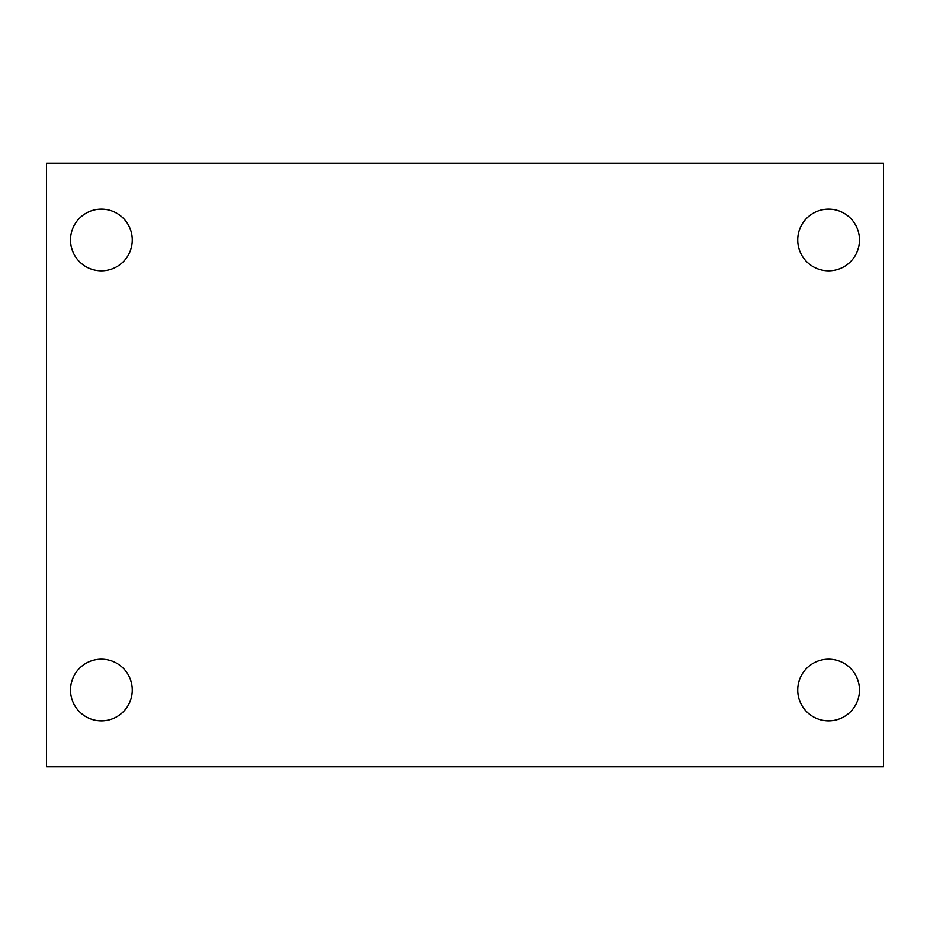 <?xml version="1.0" encoding="UTF-8"?>
<svg xmlns="http://www.w3.org/2000/svg" width="930" height="930" viewBox="0 0 930 930"><rect width="100%" height="100%" fill="white"/><g stroke="black" fill="none" stroke-linecap="round" stroke-linejoin="round"><path stroke-width="1.4" d="M46.5 163.134L883.5 163.134L883.5 766.866L46.5 766.866L46.5 163.134M101.382 659.161A30.876 30.876 0 0 1 132.258 690.025A30.876 30.876 0 0 1 101.382 720.901A30.876 30.876 0 0 1 70.517 690.025A30.876 30.876 0 0 1 101.382 659.161M828.618 659.161A30.876 30.876 0 0 1 859.483 690.025A30.876 30.876 0 0 1 828.618 720.901A30.876 30.876 0 0 1 797.742 690.025A30.876 30.876 0 0 1 828.618 659.161M828.618 209.099A30.876 30.876 0 0 1 859.483 239.975A30.876 30.876 0 0 1 828.618 270.839A30.876 30.876 0 0 1 797.742 239.975A30.876 30.876 0 0 1 828.618 209.099M101.382 209.099A30.876 30.876 0 0 1 132.258 239.975A30.876 30.876 0 0 1 101.382 270.839A30.876 30.876 0 0 1 70.517 239.975A30.876 30.876 0 0 1 101.382 209.099"/></g></svg>
